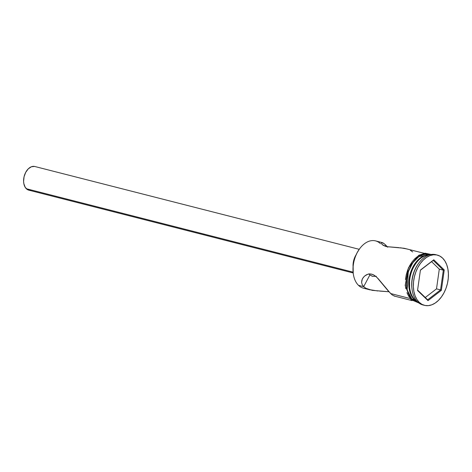<?xml version="1.0" encoding="UTF-8"?>
<svg xmlns="http://www.w3.org/2000/svg" width="472" height="472" viewBox="0 0 472 472"><rect width="100%" height="100%" fill="white"/><g stroke="black" fill="none" stroke-linecap="round" stroke-linejoin="round"><path stroke-width="0.71" d="M382.267 242.602L375.553 240.891A24.408 15.853 104.3 0 0 355.463 256.497A24.408 15.853 104.3 0 0 358.502 285.342A24.408 15.853 -75.7 0 1 353.257 273.495A24.408 15.853 -75.7 0 1 359.534 248.892A24.408 15.853 -75.7 0 1 380.526 243.741M359.534 248.892L359.334 249.169A23.801 15.458 104.3 0 0 353.209 273.158L353.257 273.495M372.691 276.362L376.296 276.291L372.691 276.362L369.865 274.964L372.325 276.279M359.227 249.316L34.857 166.51A12.207 7.93 104.3 0 0 24.815 174.31A12.207 7.93 104.3 0 0 26.332 188.735L353.103 272.161L26.332 188.735A12.207 7.93 104.3 0 0 28.822 190.163L353.186 272.969M356.124 254.768A13.729 8.915 104.3 0 0 353.074 266.704L353.563 260.986L356.124 254.762M377.806 290.982L368.903 289.542L365.959 288.309L363.67 286.663L369.865 274.964L363.67 286.663L362.201 284.657L361.617 282.457L361.865 280.244L362.82 278.12L364.372 276.25L366.449 274.781L368.927 273.972L371.671 274.126L374.414 275.371L376.998 277.483L388.615 291.413L392.368 295.053L394.539 296.038L392.368 295.053L390.651 293.549L409.832 298.452L390.651 293.549L378.219 278.734L375.736 276.344L373.063 274.621L370.284 273.913L367.641 274.279L364.372 276.25L362.514 278.651M379.689 291.088L388.916 291.749L372.296 290.363L365.959 288.309L363.67 286.663L358.502 285.342L363.67 286.663M385.701 245.062L387.742 247.216L385.701 245.062L385.069 246.248L385.701 245.062L383.978 243.558L385.701 245.062M414.929 299.75A24.408 15.853 -75.7 0 1 409.684 287.902A24.408 15.853 -75.7 0 1 415.968 263.299A24.408 15.853 -75.7 0 1 429.054 254.98A24.408 15.853 104.3 0 0 411.153 273.017A24.408 15.853 104.3 0 0 414.929 299.75L415.968 300.015L414.929 299.75A24.408 15.853 104.3 0 0 417.183 301.478A24.408 15.853 -75.7 0 1 414.929 299.75M415.968 263.299L415.667 263.712A23.494 15.257 104.3 0 0 409.619 287.395L409.684 287.902M437.308 255.081A25.936 16.845 -75.7 0 1 442.594 258.107L439.821 256.06L436.7 254.945L433.361 254.797L429.927 255.629L426.529 257.399L423.301 260.054L420.363 263.476L417.826 267.547L415.797 272.102L414.345 276.97L413.531 281.961L413.378 286.882L413.903 291.554L415.083 295.785L416.864 299.419L419.189 302.31L417.614 301.909L419.189 302.31A25.936 16.845 -75.7 0 1 415.962 271.66A25.936 16.845 -75.7 0 1 437.308 255.081L435.733 254.679A25.936 16.845 104.3 0 0 414.387 271.258A25.936 16.845 104.3 0 0 417.614 301.909A25.936 16.845 -75.7 0 1 412.038 289.324A25.936 16.845 -75.7 0 1 418.711 263.181A25.936 16.845 -75.7 0 1 436.512 254.909M418.711 263.181L418.216 263.872A24.408 15.853 104.3 0 0 411.932 288.475L412.038 289.324M382.662 242.744L383.978 243.558L381.807 242.573L382.662 242.744M424.169 253.299L404.056 248.248L386.238 246.608L382.379 244.679L381.618 243.688L381.565 242.697M429.839 254.75L429.06 254.55A24.408 15.853 104.3 0 0 408.97 270.155A24.408 15.853 104.3 0 0 412.009 299.006L414.257 299.578A24.408 15.853 -75.7 0 1 410.752 272.019A24.408 15.853 -75.7 0 1 429.532 254.833M411.985 288.893A24.408 15.853 -75.7 0 1 418.463 263.535M431.19 254.473L425.119 253.198L418.735 255.299L408.368 267.866L405.183 285.613L410.846 299.537A0.761 0.543 -45.9 0 0 411.938 299.136L407.141 289.92L408.245 271.901L412.805 262.697L418.994 256.532L430.051 254.697L425.366 254.137L422.11 254.921L418.894 256.597L415.832 259.11L413.053 262.355L410.652 266.208L408.728 270.521L407.354 275.129L406.581 279.861L406.439 284.522L406.935 288.941L408.05 292.953L409.737 296.392L411.938 299.136A0.761 0.543 134.1 0 1 410.817 298.847L408.616 296.103L406.923 292.664M417.921 302.204L411.938 299.136L414.563 301.071L417.921 302.204M353.221 273.253L353.133 266.031L353.882 261.453L355.215 256.986L357.08 252.803L359.404 249.074M419.189 302.31L421.962 304.357L425.077 305.478L428.417 305.626L431.851 304.794L435.249 303.018L438.476 300.369L441.414 296.947L443.951 292.876L445.981 288.321L447.432 283.454L448.252 278.462L448.4 273.536L447.875 268.869L446.701 264.639L444.913 261.004L442.594 258.107A25.936 16.845 -75.7 0 1 445.816 288.764A25.936 16.845 -75.7 0 1 424.476 305.343A25.936 16.845 -75.7 0 1 419.189 302.31M441.355 290.363L428.004 300.629L417.531 290.475L420.422 270.061L433.78 259.795L444.246 269.943L441.355 290.363L444.246 269.943L433.78 259.795L433.231 260.373L443.344 270.179L439.296 269.146L431.567 261.647L439.296 269.146L443.344 270.179L440.553 289.902L436.506 288.87L439.296 269.146L436.506 288.87L440.553 289.902L427.65 299.82L417.59 290.068L427.65 299.82L428.004 300.629L441.355 290.363L440.553 289.902L441.355 290.363M423.691 305.113A25.936 16.845 -75.7 0 1 417.614 301.909A25.936 16.845 104.3 0 0 422.9 304.942L424.476 305.343M429.107 254.561L425.349 254.284L422.115 255.063L418.918 256.733L415.879 259.228L413.112 262.456L410.728 266.285L408.817 270.568L407.448 275.152L406.681 279.849L406.539 284.48L407.035 288.876L408.138 292.858L409.82 296.28L412.009 299.006L414.257 299.578A24.408 15.853 -75.7 0 0 417.537 301.832L414.257 299.578L412.068 296.853L410.392 293.431L409.283 289.448L408.787 285.058L408.929 280.421L409.696 275.725L411.065 271.14L412.976 266.857L415.36 263.028L418.127 259.801L421.166 257.311L424.363 255.635L429.538 254.833M415.732 263.618L413.437 267.305L411.596 271.43L410.28 275.837L409.543 280.362L409.631 287.489M417.549 301.98L414.617 300.93L412.009 299.006A24.408 15.853 104.3 0 0 416.982 301.856L417.761 302.056M427.402 253.989L424.239 253.847L420.989 254.632L417.767 256.314L414.711 258.821L411.926 262.066L409.525 265.919L407.601 270.232L406.227 274.846L405.454 279.572M405.312 284.232L405.808 288.657M366.343 288.516L366.343 288.516A24.408 15.853 -75.7 0 1 358.502 285.342A24.408 15.853 104.3 0 0 363.475 288.197L370.19 289.908M362.201 284.657L361.617 282.457L362.26 279.164M368.98 273.76L369.865 274.964L368.98 273.76M398.923 247.652L386.238 246.608L383.034 245.216L381.919 244.16L381.453 242.932M407.448 249.068L400.427 247.776M412.675 251.948L410.392 250.302M30.674 190.293L27.636 189.697L25.24 187.372L23.848 183.673L23.6 181.472L24.054 176.811L25.694 172.374L28.267 168.846L31.388 166.763L34.574 166.445M420.399 270.238L433.231 260.373L443.344 270.179L444.246 269.943L443.344 270.179L440.553 289.902L427.65 299.82L428.004 300.629L417.531 290.475L420.422 270.061L433.78 259.795L420.399 270.238M425.266 297.507L436.506 288.87L425.266 297.507M410.846 299.537L418.817 302.947M394.079 296.009L412.091 300.605"/></g></svg>
